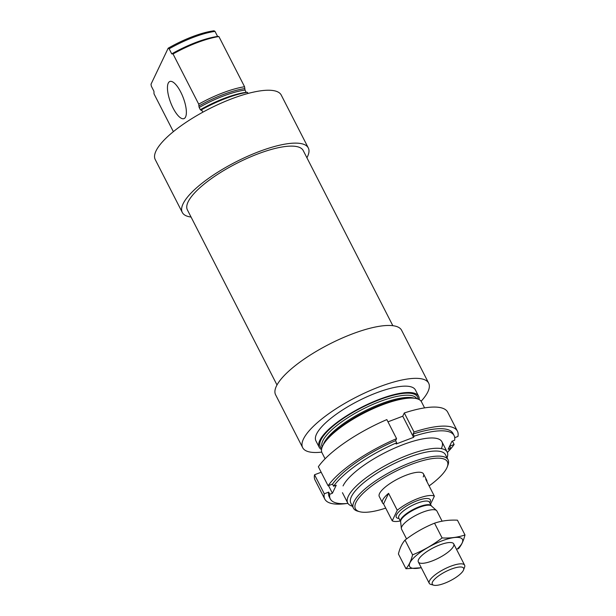 <?xml version="1.0" encoding="UTF-8"?>
<svg xmlns="http://www.w3.org/2000/svg" width="616" height="616" viewBox="0 0 616 616"><rect width="100%" height="100%" fill="white"/><g stroke="black" fill="none" stroke-linecap="round" stroke-linejoin="round"><path stroke-width="0.92" d="M248.009 93.455L247.424 92.308A55.879 16.247 -27.1 0 0 201.571 109.725L201.186 110.433M202.833 112.197L201.571 109.725M201.293 110.295L200.323 109.717L199.176 107.484L198.714 104.15A55.879 16.247 -27.1 0 1 244.567 86.733L245.029 90.067L246.177 92.3A53.145 15.446 -27.1 0 0 200.323 109.717M244.567 86.733L218.88 36.537A55.879 16.247 -27.1 0 0 173.027 53.954L171.741 53.869A53.145 15.446 -27.1 0 1 217.594 36.452L218.88 36.537M198.714 104.15L173.027 53.954M173.365 131.655L154.015 93.855L153.931 91.26L151.336 86.178L151.012 84.215L168.168 48.217A51.659 15.015 -27.1 0 1 214.022 30.8L214.999 31.378L217.594 36.452M171.741 53.869L169.146 48.795A53.145 15.446 -27.1 0 1 214.999 31.378M169.146 48.795L168.168 48.217M385.716 508.115A51.659 15.015 -27.1 0 1 359.659 511.711A51.659 15.015 -27.1 0 1 394.548 471.856A51.659 15.015 -27.1 0 1 447.278 466.866A51.659 15.015 -27.1 0 1 446.808 467.975A51.659 15.015 -27.1 0 1 429.121 485.909M400.3 520.982A24.832 7.223 -27.1 0 1 392.223 520.828L397.251 510.264L388.596 493.339A24.832 7.223 152.9 0 0 382.805 499.869A24.832 7.223 152.9 0 0 382.528 502.887L379.279 496.542A24.832 7.223 -27.1 0 1 398.098 478.801A24.832 7.223 -27.1 0 1 423.5 473.912A24.832 7.223 -27.1 0 1 423.223 476.93M359.659 511.711L357.804 511.203A53.145 15.446 -27.1 0 1 353.43 508.169A53.145 15.446 -27.1 0 1 393.701 470.208A53.145 15.446 -27.1 0 1 448.055 459.752A53.145 15.446 -27.1 0 1 447.955 465.072L447.278 466.866M353.43 508.169L350.835 503.095A53.145 15.446 -27.1 0 1 391.106 465.126A53.145 15.446 -27.1 0 1 445.453 454.67L448.055 459.752M352.429 506.213A55.879 16.247 -27.1 0 1 347.709 502.995A55.879 16.247 -27.1 0 1 390.059 463.078A55.879 16.247 -27.1 0 1 447.201 452.082A55.879 16.247 -27.1 0 1 447.054 457.796M325.094 458.797L322.022 452.798A55.879 16.247 -27.1 0 1 325.579 441.379A55.879 16.247 -27.1 0 1 410.171 398.09A55.879 16.247 -27.1 0 1 421.513 401.886L424.578 407.884M321.529 449.534A55.879 16.247 -27.1 0 1 319.173 447.224A55.879 16.247 -27.1 0 1 361.515 407.307A55.879 16.247 -27.1 0 1 418.657 396.311A55.879 16.247 -27.1 0 1 419.15 399.576M319.173 447.224L315.923 440.879A55.879 16.247 -27.1 0 1 358.266 400.962A55.879 16.247 -27.1 0 1 415.415 389.966L418.657 396.311M321.737 452.113A70.778 20.574 -27.1 0 1 302.664 447.663A70.778 20.574 -27.1 0 1 356.294 397.104A70.778 20.574 -27.1 0 1 428.674 383.183A70.778 20.574 -27.1 0 1 421.121 401.255M302.664 447.663L275.598 394.779A70.778 20.574 -27.1 0 1 329.237 344.221A70.778 20.574 -27.1 0 1 401.617 330.299L428.674 383.183M276.992 384.969L187.372 209.84A65.065 18.911 -27.1 0 1 236.683 163.363A65.065 18.911 -27.1 0 1 303.218 150.558L392.839 325.687M191.068 217.048A70.778 20.574 -27.1 0 1 182.29 212.443A70.778 20.574 -27.1 0 1 235.928 161.885A70.778 20.574 -27.1 0 1 308.308 147.956A70.778 20.574 -27.1 0 1 306.907 157.765M182.29 212.443L155.232 159.559A70.778 20.574 -27.1 0 1 208.863 109.001A70.778 20.574 -27.1 0 1 281.243 95.072L308.308 147.956M185.57 116.986A19.866 6.753 69.2 0 1 183.961 118.634A19.866 6.753 69.2 0 1 170.601 102.456A19.866 6.753 69.2 0 1 169.854 81.489A19.866 6.753 69.2 0 1 182.036 94.787A19.866 6.753 69.2 0 1 185.57 116.986M454.092 435.574A69.539 20.213 -27.1 0 0 414.16 436.143L413.074 434.034A69.539 20.213 -27.1 0 1 453.006 433.456L454.092 435.574A69.539 20.213 -27.1 0 1 454.608 440.255L451.959 441.256L448.14 449.28L450.789 448.271L449.711 446.161L454.115 444.483A74.505 21.66 -27.1 0 1 448.279 451.497M450.789 448.271A69.539 20.213 -27.1 0 1 447.393 452.521M347.955 503.411A69.539 20.213 -27.1 0 1 330.284 498.922L329.206 496.812A69.539 20.213 -27.1 0 1 328.682 492.122L324.278 493.801L314.537 474.767A74.505 21.66 -27.1 0 0 315.038 480.033L324.786 499.068A74.505 21.66 -27.1 0 1 324.278 493.801M330.284 498.922A69.539 20.213 -27.1 0 1 329.768 494.24L328.682 492.122M413.074 434.034L414.044 432.008A74.505 21.66 -27.1 0 1 457.434 431.192A74.505 21.66 -27.1 0 1 457.934 436.459L454.724 437.683M346.608 503.526A74.505 21.66 -27.1 0 1 324.786 499.068M414.044 432.008L404.296 412.966A74.505 21.66 -27.1 0 1 447.686 412.158L457.434 431.192M454.115 444.483L452.383 441.102M414.16 436.143L413.582 437.36L396.111 443.997L396.689 442.781L395.611 440.663L396.573 438.638L386.833 419.604A74.505 21.66 -27.1 0 0 318.356 466.743L328.097 485.778A74.505 21.66 -27.1 0 1 396.573 438.638M329.768 494.24L332.417 493.239L336.236 485.216L333.587 486.224A69.539 20.213 -27.1 0 1 396.689 442.781M343.058 485.909A55.879 16.247 -27.1 0 1 346 481.281A55.879 16.247 -27.1 0 1 430.592 437.991A55.879 16.247 -27.1 0 1 441.31 448.602M333.587 486.224L332.509 484.107A69.539 20.213 -27.1 0 1 395.611 440.663M328.097 485.778L332.509 484.107M387.972 421.829L402.756 416.208L404.296 412.966M321.167 472.241L314.537 474.767M332.417 493.239L328.52 485.624M413.582 437.36L402.756 416.208M397.251 510.264A24.832 7.223 -27.1 0 1 434.372 496.165L430.515 504.258M434.372 496.165L425.71 479.24A24.832 7.223 152.9 0 1 426.742 480.257L423.5 473.912M426.965 481.689A24.832 7.223 152.9 0 0 426.742 480.257M392.223 520.828L383.56 503.903L388.596 493.339M382.528 502.887A24.832 7.223 152.9 0 0 383.56 503.903M432.478 582.058A17.579 5.113 -27.1 0 1 450.897 569.253A17.579 5.113 -27.1 0 1 463.555 569.939A17.579 5.113 -27.1 0 1 450.265 580.734A17.579 5.113 -27.1 0 1 433.733 585.2A17.579 5.113 -27.1 0 1 432.478 582.058M433.733 585.2L430.892 584.422A19.866 5.775 -27.1 0 1 429.252 583.29A19.866 5.775 -27.1 0 1 429.475 580.873A19.866 5.775 -27.1 0 1 447.547 567.552A19.866 5.775 -27.1 0 1 464.626 565.188A19.866 5.775 -27.1 0 1 464.587 567.182L463.555 569.939M406.56 538.938L401.547 529.152A19.866 5.775 -27.1 0 1 401.363 528.528A19.866 5.775 -27.1 0 1 401.763 526.734A19.866 5.775 -27.1 0 1 418.849 513.86A19.866 5.775 -27.1 0 1 436.521 510.533A19.866 5.775 -27.1 0 1 436.921 511.049L442.103 521.175M405.967 568.737L398.413 553.977C399.884 548.017 402.086 543.389 405.028 540.086C414.16 533.063 423.993 527.435 434.542 523.184C441.464 520.797 449.095 519.796 457.434 520.181L464.988 534.942C458.065 537.329 450.435 538.33 442.096 537.945C432.963 544.967 423.13 550.596 412.581 554.847C411.111 560.799 408.908 565.426 405.967 568.737L421.298 567.736M405.028 540.086L412.581 554.847M458.366 548.833C461.253 545.645 463.463 541.01 464.988 534.942M434.542 523.184L442.096 537.945M432.209 560.937A19.866 5.775 152.9 0 0 450.103 550.427A19.866 5.775 152.9 0 0 452.082 542.735A19.866 5.775 152.9 0 0 433.395 547.778A19.866 5.775 152.9 0 0 418.38 559.975A19.866 5.775 152.9 0 0 432.209 560.937M456.633 549.572A29.676 8.624 152.9 0 0 452.298 537.86A29.676 8.624 152.9 0 0 414.298 557.303A29.676 8.624 152.9 0 0 421.259 567.675M199.176 107.484A53.145 15.446 -27.1 0 1 245.029 90.067M198.783 106.044A53.892 15.67 -27.1 0 1 244.637 88.627M325.579 441.379L326.719 439.901A53.892 15.67 -27.1 0 1 408.308 398.152L410.171 398.09M323.277 444.783A53.145 15.446 -27.1 0 1 363.671 411.511A53.145 15.446 -27.1 0 1 414.283 398.213M322.176 447.085A53.145 15.446 -27.1 0 1 362.531 409.286A53.145 15.446 -27.1 0 1 416.786 398.668M321.752 448.379A54.639 15.885 -27.1 0 1 361.684 407.63A54.639 15.885 -27.1 0 1 418.087 399.083M399.022 518.487A19.119 5.559 -27.1 0 1 396.481 514.884A19.119 5.559 -27.1 0 1 417.663 500.523A19.119 5.559 -27.1 0 1 429.752 502.764M431.362 505.898L431.331 505.852A17.263 5.02 -27.1 0 0 416.493 507.9A17.263 5.02 -27.1 0 0 400.793 519.481A17.263 5.02 -27.1 0 0 400.6 521.583L400.623 521.629A17.371 5.051 -27.1 0 1 400.97 520.058A17.371 5.051 -27.1 0 1 415.908 508.801A17.371 5.051 -27.1 0 1 431.362 505.898L436.521 510.533M400.6 521.583L398.745 517.948A17.263 5.02 -27.1 0 1 398.937 515.846A17.263 5.02 -27.1 0 1 414.637 504.273A17.263 5.02 -27.1 0 1 429.475 502.217L429.46 502.186M447.201 452.082L441.934 441.795M347.709 502.995L342.45 492.7M464.626 565.188L453.715 543.866M429.252 583.29L418.341 561.969M400.623 521.629L401.363 528.528M431.331 505.852L429.475 502.217"/></g></svg>
